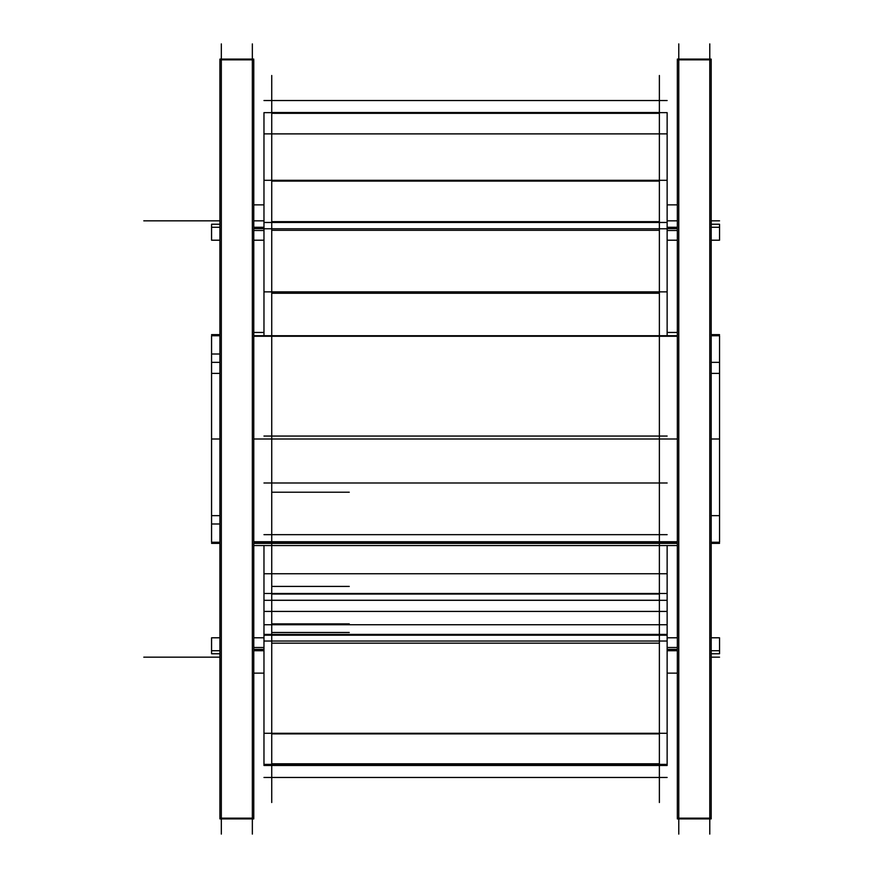 <?xml version="1.0" encoding="UTF-8"?>
<svg xmlns="http://www.w3.org/2000/svg" width="878" height="878" viewBox="0 0 878 878"><rect width="100%" height="100%" fill="white"/><g stroke="black" fill="none" stroke-linecap="round" stroke-linejoin="round"><path stroke-width="1.32" d="M252.348 59.1L221.333 59.1L252.348 59.1M252.348 818.9L221.333 818.9L252.348 818.9M253.764 541.748L677.344 541.748L253.764 541.748M253.764 336.252L677.344 336.252L253.764 336.252M709.775 59.1L678.771 59.1L709.775 59.1M709.775 818.9L678.771 818.9L709.775 818.9M253.764 228.598L263.971 228.598L253.764 228.598M667.137 228.598L677.344 228.598L667.137 228.598M253.764 649.402L263.971 649.402L253.764 649.402M667.137 649.402L677.344 649.402L667.137 649.402M253.764 818.153L219.917 818.153L219.917 818.9L219.917 59.1L219.917 59.847L253.764 59.847L253.764 818.9L219.917 818.9L253.764 818.9L253.764 818.153M252.348 834.1L252.348 43.9M221.333 834.1L221.333 43.9L221.333 834.1M711.191 362.34L719.543 362.34L719.543 542.264L711.191 542.264M677.344 542.264L253.764 542.264M219.917 542.264L211.565 542.264L211.565 515.66L219.917 515.66M719.543 515.66L711.191 515.66M677.344 332.455L667.137 332.455M263.971 332.455L253.764 332.455M677.344 545.545L253.764 545.545M219.917 362.34L211.565 362.34L211.565 335.736L219.917 335.736M719.543 362.34L719.543 335.736L711.191 335.736M677.344 335.736L253.764 335.736M211.565 362.34L211.565 515.66M709.775 834.1L709.775 43.9M711.191 59.1L711.191 818.9L677.344 818.9L677.344 59.1L677.344 59.847L711.191 59.847L711.191 59.1L677.344 59.1L711.191 59.1M711.191 818.153L677.344 818.153L677.344 818.9L711.191 818.9L711.191 818.153M678.771 834.1L678.771 43.9M719.543 224.241L711.191 224.241L719.543 224.241L719.543 227.281L711.191 227.281M211.565 224.241L219.917 224.241L211.565 224.241L211.565 240.21L219.917 240.21L211.565 240.21M677.344 227.281L667.137 227.281M263.971 227.281L253.764 227.281M219.917 227.281L211.565 227.281M719.543 227.281L719.543 240.21L711.191 240.21L719.543 240.21M677.344 230.508L667.137 230.508M263.971 230.508L253.764 230.508M677.344 647.492L667.137 647.492M263.971 647.492L253.764 647.492M711.191 637.79L719.543 637.79L719.543 650.719L711.191 650.719M677.344 650.719L667.137 650.719M263.971 650.719L253.764 650.719M219.917 650.719L211.565 650.719L211.565 653.759L219.917 653.759L211.565 653.759M219.917 637.79L211.565 637.79L211.565 650.719M719.543 650.719L719.543 653.759L711.191 653.759L719.543 653.759M263.971 182.833L263.971 112.636L667.137 112.636L263.971 112.636M263.971 133.873L667.137 133.873L667.137 112.636M659.378 802.514L659.378 765.462L271.73 765.462L271.73 802.514M271.73 421.616L271.73 791.177M263.971 545.545L263.971 593.484L667.137 593.484L667.137 641.039L263.971 641.039L263.971 600.322L667.137 600.322M667.137 545.545L667.137 593.484M263.971 765.462L263.971 764.387L667.137 764.387L667.137 765.462L263.971 765.462M263.971 764.387L263.971 733.284L667.137 733.284L667.137 764.387M263.971 735.116L263.971 641.039M667.137 735.116L667.137 641.039M263.971 593.484L263.971 600.322M659.378 421.616L659.378 791.177M271.73 477.753L271.73 75.486M263.971 335.736L263.971 291.869L667.137 291.869L667.137 335.736M263.971 294.185L263.971 228.763L667.137 228.763L667.137 222.463L263.971 222.463L263.971 228.763M667.137 294.185L667.137 228.763M263.971 222.463L263.971 180.308L667.137 180.308L667.137 222.463M667.137 182.833L667.137 133.873M659.378 477.753L659.378 75.486M719.543 439L711.191 439M253.764 59.1L219.917 59.1L253.764 59.1M211.565 354.01L219.917 354.01M719.543 334.628L711.191 334.628M219.917 334.628L211.565 334.628M211.565 439L219.917 439M677.344 204.859L667.137 204.859M263.971 204.859L253.764 204.859M211.565 523.99L219.917 523.99M719.543 543.372L711.191 543.372M677.344 543.372L253.764 543.372M219.917 543.372L211.565 543.372M677.344 673.141L667.137 673.141M263.971 673.141L253.764 673.141M719.543 373.391L711.191 373.391M219.917 373.391L211.565 373.391M219.917 220.828L143.794 220.828L219.917 220.828M719.543 220.828L711.191 220.828L719.543 220.828M677.344 220.828L667.137 220.828M263.971 220.828L253.764 220.828M677.344 439L253.764 439M219.917 657.172L143.794 657.172L219.917 657.172M719.543 657.172L711.191 657.172L719.543 657.172M271.73 113.328L659.378 113.328L271.73 113.328M263.971 777.469L667.137 777.469M271.73 763.794L659.378 763.794L271.73 763.794M271.73 733.876L659.378 733.876L271.73 733.876M271.73 643.157L659.378 643.157L271.73 643.157M271.73 600.245L659.378 600.245L271.73 600.245M271.73 594.044L659.378 594.044L271.73 594.044M263.971 436.059L667.137 436.059M271.73 623.863L349.257 623.863M263.971 482.999L667.137 482.999M263.971 534.658L667.137 534.658M263.971 635.2L667.137 635.2M271.73 632.478L349.257 632.478M263.971 624.73L667.137 624.73M263.971 611.428L667.137 611.428M271.73 586.416L349.257 586.416M263.971 573.74L667.137 573.74M271.73 293.252L659.378 293.252L271.73 293.252M271.73 230.288L659.378 230.288L271.73 230.288M271.73 221.651L659.378 221.651L271.73 221.651M271.73 181.109L659.378 181.109L271.73 181.109M271.73 133.906L659.378 133.906L271.73 133.906M271.73 492.218L349.257 492.218M263.971 100.531L667.137 100.531M677.344 240.21L667.137 240.21M263.971 240.21L253.764 240.21M253.764 637.79L263.971 637.79L253.764 637.79M667.137 637.79L677.344 637.79L667.137 637.79M271.73 112.538L659.378 112.538M271.73 634.421L659.378 634.421M263.971 634.421L667.137 634.421"/></g></svg>
